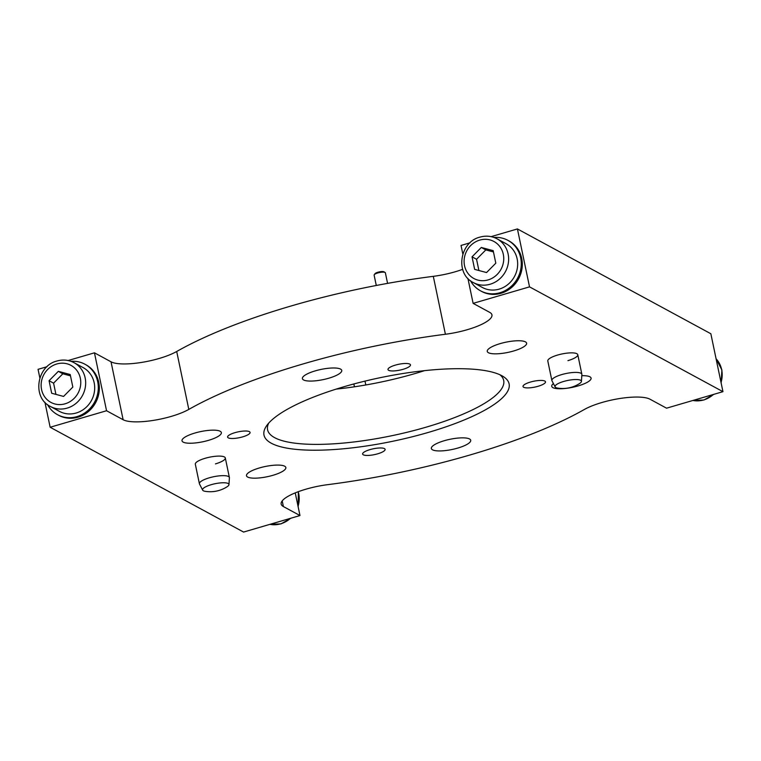 <?xml version="1.0" encoding="UTF-8"?>
<svg xmlns="http://www.w3.org/2000/svg" width="761" height="761" viewBox="0 0 761 761"><rect width="100%" height="100%" fill="white"/><g stroke="black" fill="none" stroke-linecap="round" stroke-linejoin="round"><path stroke-width="1.14" d="M462.64 269.337A38.288 9.912 -11.8 0 1 433.304 276.338A248.866 64.409 168.2 0 0 290.626 306.122A248.866 64.409 168.2 0 0 176.704 351.487A38.288 9.912 -11.8 0 1 141.137 362.493A38.288 9.912 -11.8 0 1 111.03 361.808L94.45 352.819L106.55 410.74L123.13 419.73A38.288 9.912 -11.8 0 0 153.237 420.414A38.288 9.912 -11.8 0 0 188.804 409.408A248.866 64.409 168.2 0 1 302.726 364.043A248.866 64.409 168.2 0 1 445.404 334.26A38.288 9.912 -11.8 0 0 491.939 314.854A38.288 9.912 -11.8 0 0 489.713 312.362L473.123 303.373L529.523 286.859L722.95 391.668L666.55 408.181L649.97 399.192A38.288 9.912 168.2 0 0 601.827 402.531A38.288 9.912 168.2 0 0 584.296 409.513A248.866 64.409 -11.8 0 1 327.696 484.662A38.288 9.912 168.2 0 0 305.741 489.247A38.288 9.912 168.2 0 0 281.161 504.067A38.288 9.912 168.2 0 0 283.387 506.56L299.977 515.549L243.577 532.063L50.15 427.254L106.55 410.74M377.741 453.803A11.482 2.977 168.2 0 0 385.114 449.361A11.482 2.977 168.2 0 0 370.008 449.608A11.482 2.977 168.2 0 0 362.626 454.06A11.482 2.977 168.2 0 0 377.741 453.803M242.711 436.852A11.482 2.977 168.2 0 0 250.084 432.41A11.482 2.977 168.2 0 0 234.968 432.657A11.482 2.977 168.2 0 0 227.596 437.099A11.482 2.977 168.2 0 0 242.711 436.852M403.092 369.313A11.482 2.977 168.2 0 0 410.474 364.861A11.482 2.977 168.2 0 0 395.359 365.118A11.482 2.977 168.2 0 0 387.986 369.561A11.482 2.977 168.2 0 0 403.092 369.313M538.132 386.265A11.482 2.977 168.2 0 0 545.504 381.822A11.482 2.977 168.2 0 0 530.388 382.07A11.482 2.977 168.2 0 0 523.016 386.512A11.482 2.977 168.2 0 0 538.132 386.265M344.381 386.617A125.194 32.4 -11.8 0 1 502.85 376.295A125.194 32.4 -11.8 0 1 428.719 432.305A125.194 32.4 -11.8 0 1 305.751 450.046A125.194 32.4 -11.8 0 1 266.702 425.627A125.194 32.4 -11.8 0 1 344.381 386.617M268.728 423.097A120.599 31.211 168.2 0 0 267.587 429.784A120.599 31.211 168.2 0 0 426.265 427.13A120.599 31.211 168.2 0 0 503.696 380.452A120.599 31.211 168.2 0 0 499.977 374.793M272.933 475.302A20.1 5.203 168.2 0 0 285.841 467.52A20.1 5.203 168.2 0 0 259.387 467.958A20.1 5.203 168.2 0 0 246.488 475.739A20.1 5.203 168.2 0 0 272.933 475.302M208.457 440.362A20.1 5.203 168.2 0 0 221.356 432.581A20.1 5.203 168.2 0 0 194.911 433.028A20.1 5.203 168.2 0 0 182.012 440.809A20.1 5.203 168.2 0 0 208.457 440.362M328.847 378.198A20.1 5.203 168.2 0 0 341.746 370.417A20.1 5.203 168.2 0 0 315.301 370.854A20.1 5.203 168.2 0 0 302.402 378.636A20.1 5.203 168.2 0 0 328.847 378.198M513.713 350.964A20.1 5.203 168.2 0 0 526.612 343.182A20.1 5.203 168.2 0 0 500.167 343.62A20.1 5.203 168.2 0 0 487.259 351.401A20.1 5.203 168.2 0 0 513.713 350.964M553.409 383.573A20.1 5.203 168.2 0 0 551.744 386.341A20.1 5.203 168.2 0 0 578.189 385.894A20.1 5.203 168.2 0 0 591.088 378.112A20.1 5.203 168.2 0 0 581.804 375.696M457.799 448.067A20.1 5.203 168.2 0 0 470.707 440.286A20.1 5.203 168.2 0 0 444.253 440.724A20.1 5.203 168.2 0 0 431.354 448.505A20.1 5.203 168.2 0 0 457.799 448.067M581.433 381.404A13.47 3.482 168.2 0 0 580.633 380.281A13.47 3.482 168.2 0 0 563.701 381.451A13.47 3.482 168.2 0 0 555.14 386.902A13.47 3.482 168.2 0 0 555.834 387.539A13.47 3.482 168.2 0 0 557.699 388.1A31.144 31.144 0 0 0 579.568 383.534A13.47 3.482 168.2 0 0 581.433 381.404L581.88 374.545A15.315 3.967 168.2 0 0 581.861 374.26A15.315 3.967 168.2 0 0 561.713 374.593A15.315 3.967 168.2 0 0 551.877 380.529L547.796 360.971A15.315 3.967 -11.8 0 1 557.632 355.045A15.315 3.967 -11.8 0 1 577.78 354.712A15.315 3.967 -11.8 0 1 567.944 360.638M228.956 484.643A13.47 3.482 168.2 0 0 228.157 483.511A13.47 3.482 168.2 0 0 211.225 484.681A13.47 3.482 168.2 0 0 202.654 490.132A13.47 3.482 168.2 0 0 203.358 490.778A13.47 3.482 168.2 0 0 205.223 491.33A31.144 31.144 0 0 0 227.092 486.764A13.47 3.482 168.2 0 0 228.956 484.643L229.403 477.784A15.315 3.967 168.2 0 0 229.384 477.499A15.315 3.967 168.2 0 0 209.237 477.832A15.315 3.967 168.2 0 0 199.401 483.758L195.32 464.21A15.315 3.967 -11.8 0 1 205.156 458.284A15.315 3.967 -11.8 0 1 225.304 457.941A15.315 3.967 -11.8 0 1 215.468 463.877M424.543 370.645A120.599 31.211 -11.8 0 1 415.068 373.546A120.599 31.211 -11.8 0 1 336.191 389.099M39.857 377.97L38.05 369.332L47.039 366.707M68.129 360.524L94.45 352.819M462.831 254.088L461.023 245.451L470.013 242.826M491.102 236.642L517.423 228.937L710.85 333.746L722.95 391.668M44.937 402.293L50.15 427.254M467.91 278.412L473.123 303.373M517.423 228.937L529.523 286.859M295.239 492.881L299.977 515.549M71.001 361.332A28.718 26.521 118.4 0 1 84.947 364.234L85.974 364.795A28.718 26.521 118.4 0 1 98.997 392.666A28.718 26.521 118.4 0 1 77.974 417.19A28.718 26.521 118.4 0 1 58.616 415.287L57.589 414.726A28.718 26.521 118.4 0 1 47.534 404.624M84.947 364.234A28.718 26.521 118.4 0 1 97.96 392.105A28.718 26.521 118.4 0 1 76.937 416.628A28.718 26.521 118.4 0 1 57.589 414.726M493.975 237.451A28.718 26.521 118.4 0 1 507.92 240.352L508.947 240.914A28.718 26.521 118.4 0 1 521.97 268.785A28.718 26.521 118.4 0 1 500.947 293.308A28.718 26.521 118.4 0 1 481.589 291.406L480.562 290.845A28.718 26.521 118.4 0 1 470.507 280.742M507.92 240.352A28.718 26.521 118.4 0 1 520.933 268.224A28.718 26.521 118.4 0 1 499.91 292.747A28.718 26.521 118.4 0 1 480.562 290.845M74.093 362.712L83.12 367.601A24.885 22.992 118.4 0 1 94.402 391.753A24.885 22.992 118.4 0 1 76.186 413.014A24.885 22.992 118.4 0 1 59.415 411.359L50.388 406.469C31.848 397.67 36.671 365.775 57.008 360.999C63.011 359.325 68.709 359.886 74.093 362.712A24.885 22.992 118.4 0 1 85.375 386.864A24.885 22.992 118.4 0 1 67.158 408.115A24.885 22.992 118.4 0 1 50.388 406.469M70.212 374.526L58.331 371.349L49.065 380.719L51.681 393.256L63.572 396.433L72.837 387.064L70.212 374.526M70.488 375.839L62.84 373.794L58.331 371.349M62.84 373.794L53.584 383.163L55.924 394.388M53.584 383.163L49.065 380.719M497.066 238.83L506.094 243.72A24.885 22.992 118.4 0 1 517.375 267.872A24.885 22.992 118.4 0 1 499.159 289.132A24.885 22.992 118.4 0 1 482.388 287.477L473.361 282.588C454.821 273.789 459.644 241.903 479.982 237.118C485.984 235.444 491.682 236.005 497.066 238.83A24.885 22.992 118.4 0 1 508.348 262.983A24.885 22.992 118.4 0 1 490.132 284.234A24.885 22.992 118.4 0 1 473.361 282.588M493.185 250.645L481.304 247.468L472.039 256.838L474.655 269.375L486.545 272.552L495.811 263.182L493.185 250.645M493.461 251.958L485.813 249.912L481.304 247.468M485.813 249.912L476.557 259.282L478.897 270.507M476.557 259.282L472.039 256.838M387.577 283.377L385.37 272.819A5.746 1.484 168.2 0 0 385.085 272.476A5.746 1.484 168.2 0 0 385.037 272.448A5.746 1.484 168.2 0 0 379.378 272.562A5.746 1.484 168.2 0 0 374.25 274.74L374.983 273.713A4.785 1.237 -11.8 0 1 379.254 271.896A4.785 1.237 -11.8 0 1 383.972 271.801A4.785 1.237 -11.8 0 1 384.01 271.829A4.785 1.237 -11.8 0 1 384.048 271.848M374.25 274.74A5.746 1.484 168.2 0 0 374.127 275.168L376.286 285.48M551.877 380.529A15.315 3.967 168.2 0 0 551.982 380.795L555.14 386.902M199.401 483.758A15.315 3.967 168.2 0 0 199.506 484.025L202.654 490.132M433.304 276.338L445.404 334.26M282.207 500.89L283.387 506.56M176.704 351.487L188.804 409.408M111.03 361.808L123.13 419.73M269.946 524.339A24.885 22.992 -61.6 0 0 280.704 523.825A24.885 22.992 -61.6 0 0 290.426 518.346M298.055 506.35A24.885 22.992 -61.6 0 0 298.226 491.72M692.919 400.457A24.885 22.992 -61.6 0 0 703.678 399.944A24.885 22.992 -61.6 0 0 713.399 394.464M721.028 382.469A24.885 22.992 -61.6 0 0 716.072 358.764M56.79 363.977A21.061 19.453 -61.6 0 0 41.56 389.565A21.061 19.453 -61.6 0 0 65.113 403.796A21.061 19.453 -61.6 0 0 80.333 378.207A21.061 19.453 -61.6 0 0 56.79 363.977M479.763 240.096A21.061 19.453 -61.6 0 0 464.533 265.684A21.061 19.453 -61.6 0 0 488.086 279.915A21.061 19.453 -61.6 0 0 503.306 254.326A21.061 19.453 -61.6 0 0 479.763 240.096M298.36 491.663L298.169 506.912M290.987 518.174L281.018 523.882L269.898 524.358M716.063 358.707L721.904 369.979L721.143 383.03M713.961 394.293L703.992 400.001L692.871 400.476M365.803 384.98L364.995 381.109M354.445 386.807L353.855 383.953M384.01 271.829L385.085 272.476M577.78 354.712L581.861 374.26M225.304 457.941L229.384 477.499"/></g></svg>
